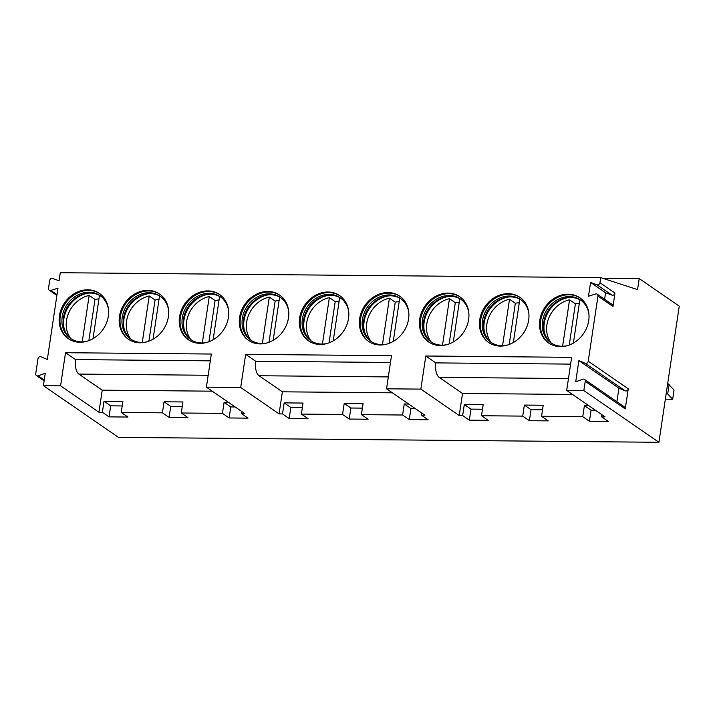 <?xml version="1.0" encoding="UTF-8"?>
<svg xmlns="http://www.w3.org/2000/svg" width="715" height="715" viewBox="0 0 715 715"><rect width="100%" height="100%" fill="white"/><g stroke="black" fill="none" stroke-linecap="round" stroke-linejoin="round"><path stroke-width="1.07" d="M600.725 277.635L60.292 272.71L59.077 280.807L52.669 278.439A2.315 1.966 -55.4 0 0 49.675 280.521L48.513 288.279A2.315 1.966 -55.4 0 0 50.881 290.406L57.978 288.163L47.324 359.457L41.041 356.794A2.315 1.966 -55.4 0 0 37.966 358.841L35.75 373.695A2.315 1.966 -55.4 0 0 38.199 375.795L45.268 373.257L43.409 385.671L118.467 437.366L658.908 442.29L679.25 306.154L639.219 278.582L637.566 289.62L600.725 277.635L599.965 282.711A2.315 1.966 -55.4 0 1 596.971 284.793L590.563 282.425L588.499 296.225L595.595 293.981A2.315 1.966 -55.4 0 1 597.963 296.108L588.239 361.227A2.315 1.966 -55.4 0 1 585.165 363.283L578.882 360.619L575.718 381.774L582.779 379.227A2.315 1.966 -55.4 0 1 585.227 381.327L583.842 390.596L658.908 442.29M408.64 404.02L404.252 403.975L410.928 408.569L409.275 419.607L428.151 419.785L421.475 415.192L424.907 415.218L386.547 388.799L391.489 355.686L245.656 354.354L255.666 361.245L390.479 362.478M43.409 385.671L60.569 385.823L65.512 352.709L211.345 354.041L206.394 387.155L240.714 387.467L245.656 354.354M386.547 388.799L420.858 389.112L425.809 355.999L571.643 357.33L566.691 390.444L583.842 390.596M500.303 346.087A27.465 23.372 124.6 0 1 488.64 342.485A27.465 23.372 124.6 0 1 481.606 312.893A27.465 23.372 124.6 0 1 508.142 293.651A27.465 23.372 124.6 0 1 519.796 297.243A27.465 23.372 124.6 0 1 526.83 326.844A27.465 23.372 124.6 0 1 500.303 346.087M440.252 345.533A27.465 23.372 124.6 0 1 428.598 341.94A27.465 23.372 124.6 0 1 421.564 312.348A27.465 23.372 124.6 0 1 448.091 293.105A27.465 23.372 124.6 0 1 459.754 296.698A27.465 23.372 124.6 0 1 466.788 326.29A27.465 23.372 124.6 0 1 440.252 345.533M380.21 344.988A27.465 23.372 124.6 0 1 368.547 341.395A27.465 23.372 124.6 0 1 361.513 311.803A27.465 23.372 124.6 0 1 388.039 292.56A27.465 23.372 124.6 0 1 399.703 296.153A27.465 23.372 124.6 0 1 406.737 325.745A27.465 23.372 124.6 0 1 380.21 344.988M320.159 344.442A27.465 23.372 124.6 0 1 308.496 340.841A27.465 23.372 124.6 0 1 301.462 311.248A27.465 23.372 124.6 0 1 327.997 292.006A27.465 23.372 124.6 0 1 339.652 295.608A27.465 23.372 124.6 0 1 346.686 325.2A27.465 23.372 124.6 0 1 320.159 344.442M260.108 343.897A27.465 23.372 124.6 0 1 248.454 340.295A27.465 23.372 124.6 0 1 241.42 310.703A27.465 23.372 124.6 0 1 267.946 291.461A27.465 23.372 124.6 0 1 279.601 295.063A27.465 23.372 124.6 0 1 286.635 324.655A27.465 23.372 124.6 0 1 260.108 343.897M200.057 343.343A27.465 23.372 124.6 0 1 188.403 339.75A27.465 23.372 124.6 0 1 181.369 310.158A27.465 23.372 124.6 0 1 207.895 290.916A27.465 23.372 124.6 0 1 219.559 294.509A27.465 23.372 124.6 0 1 226.592 324.101A27.465 23.372 124.6 0 1 200.057 343.343M140.015 342.798A27.465 23.372 124.6 0 1 128.351 339.205A27.465 23.372 124.6 0 1 121.318 309.613A27.465 23.372 124.6 0 1 147.844 290.37A27.465 23.372 124.6 0 1 159.508 293.963A27.465 23.372 124.6 0 1 166.541 323.555A27.465 23.372 124.6 0 1 140.015 342.798M79.964 342.253A27.465 23.372 124.6 0 1 68.3 338.651A27.465 23.372 124.6 0 1 61.267 309.059A27.465 23.372 124.6 0 1 87.802 289.816A27.465 23.372 124.6 0 1 99.457 293.418A27.465 23.372 124.6 0 1 106.49 323.01A27.465 23.372 124.6 0 1 79.964 342.253M560.354 346.632A27.465 23.372 124.6 0 1 548.691 343.03A27.465 23.372 124.6 0 1 541.657 313.438A27.465 23.372 124.6 0 1 568.184 294.196A27.465 23.372 124.6 0 1 579.847 297.798A27.465 23.372 124.6 0 1 586.881 327.39A27.465 23.372 124.6 0 1 560.354 346.632M549.111 343.316A27.465 23.372 124.6 0 1 542.605 313.742A27.465 23.372 124.6 0 1 569.024 294.777A27.465 23.372 -55.4 0 1 580.258 298.084M588.919 314.028A26.017 22.138 -55.4 0 0 580.491 299.987A26.017 22.138 -55.4 0 0 569.444 296.582A26.017 22.138 124.6 0 0 544.312 314.815A26.017 22.138 124.6 0 0 550.97 342.851A26.017 22.138 124.6 0 0 562.017 346.257A26.017 22.138 -55.4 0 0 567.093 345.72M551.605 343.272A26.017 22.138 124.6 0 1 544.312 332.189A26.017 22.138 124.6 0 1 568.157 297.565A26.017 22.138 124.6 0 1 570.695 297.449A26.017 22.138 -55.4 0 1 581.107 300.434M544.553 333.038A27.465 23.372 124.6 0 1 569.033 297.494M579.338 303.303A26.982 22.96 -55.4 0 0 575.396 303.821L569.551 299.808A26.982 22.96 -55.4 0 0 546.921 324.789A26.982 22.96 -55.4 0 0 551.068 342.851M575.396 303.821L569.238 345.023M569.551 299.808L562.616 346.257M573.394 343.066L579.847 299.898A26.982 22.96 -55.4 0 1 580.517 300.086M489.06 342.771A27.465 23.372 124.6 0 1 482.553 313.197A27.465 23.372 124.6 0 1 508.973 294.223A27.465 23.372 -55.4 0 1 520.216 297.538M528.868 313.483A26.017 22.138 -55.4 0 0 520.44 299.442A26.017 22.138 -55.4 0 0 509.393 296.037A26.017 22.138 124.6 0 0 484.261 314.269A26.017 22.138 124.6 0 0 490.919 342.297A26.017 22.138 124.6 0 0 501.966 345.711A26.017 22.138 -55.4 0 0 507.042 345.175M491.554 342.717A26.017 22.138 124.6 0 1 484.261 331.644A26.017 22.138 124.6 0 1 508.106 297.02A26.017 22.138 124.6 0 1 510.644 296.895A26.017 22.138 -55.4 0 1 521.056 299.889M484.502 332.493A27.465 23.372 124.6 0 1 508.982 296.948M519.296 302.749A26.982 22.96 -55.4 0 0 515.345 303.276L509.509 299.254A26.982 22.96 -55.4 0 0 486.87 324.244A26.982 22.96 -55.4 0 0 491.017 342.297M515.345 303.276L509.187 344.478M513.352 342.512L519.796 299.353A26.982 22.96 -55.4 0 1 520.475 299.531M509.509 299.254L502.565 345.703M429.018 342.217A27.465 23.372 124.6 0 1 422.502 312.643A27.465 23.372 124.6 0 1 448.922 293.677A27.465 23.372 -55.4 0 1 460.165 296.993M468.817 312.938A26.017 22.138 -55.4 0 0 460.389 298.897A26.017 22.138 -55.4 0 0 449.342 295.492A26.017 22.138 124.6 0 0 424.209 313.715A26.017 22.138 124.6 0 0 430.877 341.752A26.017 22.138 124.6 0 0 441.924 345.157A26.017 22.138 -55.4 0 0 447 344.621M431.511 342.172A26.017 22.138 124.6 0 1 424.218 331.099A26.017 22.138 124.6 0 1 448.055 296.475A26.017 22.138 124.6 0 1 450.593 296.35A26.017 22.138 -55.4 0 1 461.005 299.344M424.46 331.948A27.465 23.372 124.6 0 1 448.94 296.394M459.245 302.204A26.982 22.96 -55.4 0 0 455.294 302.731L449.458 298.709A26.982 22.96 -55.4 0 0 426.828 323.698A26.982 22.96 -55.4 0 0 430.975 341.752M455.294 302.731L449.136 343.924M453.301 341.967L459.754 298.807A26.982 22.96 -55.4 0 1 460.424 298.986M449.458 298.709L442.514 345.157M368.967 341.672A27.465 23.372 124.6 0 1 362.46 312.098A27.465 23.372 124.6 0 1 388.88 293.132A27.465 23.372 -55.4 0 1 400.114 296.448M408.774 312.392A26.017 22.138 -55.4 0 0 400.337 298.352A26.017 22.138 -55.4 0 0 389.3 294.938A26.017 22.138 124.6 0 0 364.158 313.17A26.017 22.138 124.6 0 0 370.826 341.207A26.017 22.138 124.6 0 0 381.873 344.612A26.017 22.138 -55.4 0 0 386.949 344.076M371.46 341.627A26.017 22.138 124.6 0 1 364.167 330.544A26.017 22.138 124.6 0 1 388.013 295.93A26.017 22.138 124.6 0 1 390.542 295.804A26.017 22.138 -55.4 0 1 400.954 298.79M364.409 331.394A27.465 23.372 124.6 0 1 388.889 295.849M399.193 301.659A26.982 22.96 -55.4 0 0 395.243 302.186L389.407 298.164A26.982 22.96 -55.4 0 0 366.777 323.144A26.982 22.96 -55.4 0 0 370.924 341.207M395.243 302.186L389.094 343.379M393.25 341.421L399.703 298.253A26.982 22.96 -55.4 0 1 400.373 298.441M389.407 298.164L382.471 344.612M308.916 341.127A27.465 23.372 124.6 0 1 302.409 311.552A27.465 23.372 124.6 0 1 328.829 292.587A27.465 23.372 -55.4 0 1 340.063 295.894M348.723 311.838A26.017 22.138 -55.4 0 0 340.295 297.798A26.017 22.138 -55.4 0 0 329.249 294.392A26.017 22.138 124.6 0 0 304.116 312.625A26.017 22.138 124.6 0 0 310.775 340.662A26.017 22.138 124.6 0 0 321.822 344.067A26.017 22.138 -55.4 0 0 326.898 343.531M311.409 341.082A26.017 22.138 124.6 0 1 304.116 329.999A26.017 22.138 124.6 0 1 327.962 295.375A26.017 22.138 124.6 0 1 330.5 295.259A26.017 22.138 -55.4 0 1 340.912 298.244M304.358 330.848A27.465 23.372 124.6 0 1 328.837 295.304M339.142 301.113A26.982 22.96 -55.4 0 0 335.201 301.632L329.356 297.619A26.982 22.96 -55.4 0 0 306.726 322.599A26.982 22.96 -55.4 0 0 310.873 340.662M335.201 301.632L329.043 342.834M333.208 340.876L339.652 297.708A26.982 22.96 -55.4 0 1 340.331 297.896M329.356 297.619L322.42 344.067M248.874 340.581A27.465 23.372 124.6 0 1 242.358 311.007A27.465 23.372 124.6 0 1 268.777 292.033A27.465 23.372 -55.4 0 1 280.021 295.349M288.672 311.293A26.017 22.138 -55.4 0 0 280.244 297.252A26.017 22.138 -55.4 0 0 269.197 293.847A26.017 22.138 124.6 0 0 244.065 312.08A26.017 22.138 124.6 0 0 250.733 340.108A26.017 22.138 124.6 0 0 261.77 343.522A26.017 22.138 -55.4 0 0 266.856 342.986M251.367 340.528A26.017 22.138 124.6 0 1 244.065 329.454A26.017 22.138 124.6 0 1 267.911 294.83A26.017 22.138 124.6 0 1 270.449 294.705A26.017 22.138 -55.4 0 1 280.861 297.699M244.316 330.303A27.465 23.372 124.6 0 1 268.786 294.759M279.1 300.559A26.982 22.96 -55.4 0 0 275.15 301.087L269.314 297.065A26.982 22.96 -55.4 0 0 246.675 322.054A26.982 22.96 -55.4 0 0 250.822 340.108M275.15 301.087L268.992 342.288M273.157 340.322L279.61 297.163A26.982 22.96 -55.4 0 1 280.28 297.342M269.314 297.065L262.369 343.513M188.823 340.036A27.465 23.372 124.6 0 1 182.307 310.453A27.465 23.372 124.6 0 1 208.726 291.488A27.465 23.372 -55.4 0 1 219.97 294.803M228.63 310.748A26.017 22.138 -55.4 0 0 220.193 296.707A26.017 22.138 -55.4 0 0 209.146 293.302A26.017 22.138 124.6 0 0 184.014 311.526A26.017 22.138 124.6 0 0 190.682 339.562A26.017 22.138 124.6 0 0 201.728 342.968A26.017 22.138 -55.4 0 0 206.805 342.431M191.316 339.983A26.017 22.138 124.6 0 1 184.023 328.909A26.017 22.138 124.6 0 1 207.859 294.285A26.017 22.138 124.6 0 1 210.398 294.16A26.017 22.138 -55.4 0 1 220.81 297.154M184.264 329.758A27.465 23.372 124.6 0 1 208.744 294.205M219.049 300.014A26.982 22.96 -55.4 0 0 215.099 300.541L209.263 296.519A26.982 22.96 -55.4 0 0 186.633 321.509A26.982 22.96 -55.4 0 0 190.78 339.562M215.099 300.541L208.941 341.734M213.106 339.777L219.559 296.618A26.982 22.96 -55.4 0 1 220.229 296.796M209.263 296.519L202.318 342.968M128.772 339.482A27.465 23.372 124.6 0 1 122.265 309.908A27.465 23.372 124.6 0 1 148.684 290.942A27.465 23.372 -55.4 0 1 159.919 294.258M168.579 310.203A26.017 22.138 -55.4 0 0 160.151 296.162A26.017 22.138 -55.4 0 0 149.104 292.748A26.017 22.138 124.6 0 0 123.972 310.98A26.017 22.138 124.6 0 0 130.631 339.017A26.017 22.138 124.6 0 0 141.677 342.422A26.017 22.138 -55.4 0 0 146.754 341.886M131.265 339.437A26.017 22.138 124.6 0 1 123.972 328.355A26.017 22.138 124.6 0 1 147.817 293.74A26.017 22.138 124.6 0 1 150.356 293.615A26.017 22.138 -55.4 0 1 160.768 296.6M124.213 329.204A27.465 23.372 124.6 0 1 148.693 293.659M158.998 299.469A26.982 22.96 -55.4 0 0 155.057 299.996L149.212 295.974A26.982 22.96 -55.4 0 0 126.582 320.955A26.982 22.96 -55.4 0 0 130.729 339.017M155.057 299.996L148.899 341.189M153.055 339.232L159.508 296.064A26.982 22.96 -55.4 0 1 160.178 296.251M149.212 295.974L142.276 342.422M68.72 338.937A27.465 23.372 124.6 0 1 62.214 309.363A27.465 23.372 124.6 0 1 88.633 290.397A27.465 23.372 -55.4 0 1 99.877 293.704M108.528 309.649A26.017 22.138 -55.4 0 0 100.1 295.608A26.017 22.138 -55.4 0 0 89.053 292.203A26.017 22.138 124.6 0 0 63.921 310.435A26.017 22.138 124.6 0 0 70.579 338.472A26.017 22.138 124.6 0 0 81.626 341.877A26.017 22.138 -55.4 0 0 86.703 341.341M71.214 338.892A26.017 22.138 124.6 0 1 63.921 327.81A26.017 22.138 124.6 0 1 87.766 293.186A26.017 22.138 124.6 0 1 90.305 293.07A26.017 22.138 -55.4 0 1 100.717 296.055M64.162 328.659A27.465 23.372 124.6 0 1 88.642 293.114M98.956 298.924A26.982 22.96 -55.4 0 0 95.006 299.442L89.169 295.429A26.982 22.96 -55.4 0 0 66.531 320.409A26.982 22.96 -55.4 0 0 70.678 338.472M95.006 299.442L88.848 340.644M93.013 338.687L99.457 295.518A26.982 22.96 -55.4 0 1 100.136 295.706M89.169 295.429L82.225 341.877M425.809 355.999L435.81 362.889L570.624 364.114M210.335 360.834L75.522 359.6A11.565 5.264 90.5 0 0 78.873 374.088L102.227 390.167L98.929 412.251L102.361 412.278L104.006 401.24L110.682 405.834L109.029 416.872L102.361 412.278M65.512 352.709L75.522 359.6M568.47 378.548L439.171 377.377L462.516 393.456L459.218 415.531L420.858 389.112M439.171 377.377A11.565 5.264 -89.5 0 1 435.81 362.889M572.518 394.457L462.516 393.456M566.691 390.444L605.051 416.863L601.619 416.827L601.941 414.718M588.785 405.655L584.396 405.62L591.073 410.213L589.419 421.251L582.752 416.657L584.396 405.62M582.752 416.657L541.577 416.282L543.221 405.244L524.345 405.074L531.022 409.668L529.368 420.706L522.701 416.112L524.345 405.074M522.701 416.112L481.526 415.737L483.17 404.699L464.303 404.52L470.971 409.123L469.326 420.161L462.65 415.567L464.303 404.52M462.65 415.567L459.218 415.531M392.374 392.812L282.371 391.811L279.073 413.887L240.714 387.467M421.475 415.192L421.787 413.073M409.275 419.607L402.599 415.013L404.252 403.975M402.599 415.013L361.424 414.637L363.077 403.6L344.201 403.43L350.877 408.024L349.224 419.062L342.556 414.468L344.201 403.43M342.556 414.468L301.381 414.092L303.026 403.054L284.159 402.885L290.826 407.479L289.182 418.516L282.505 413.922L284.159 402.885M282.505 413.922L279.073 413.887M206.394 387.155L244.762 413.574L241.33 413.547L241.643 411.429M228.496 402.375L224.108 402.331L230.775 406.933L229.131 417.971L222.454 413.377L224.108 402.331M222.454 413.377L181.279 413.002L182.933 401.955L164.057 401.785L170.733 406.379L169.08 417.417L162.412 412.823L164.057 401.785M162.412 412.823L121.228 412.448L122.882 401.41L104.006 401.24M212.23 391.177L102.227 390.167M388.317 376.912L259.027 375.733L282.371 391.811M259.027 375.733A11.565 5.264 -89.5 0 1 255.666 361.245M301.381 414.092L308.049 418.686L289.182 418.516M361.424 414.637L368.1 419.231L349.224 419.062M481.526 415.737L488.193 420.331L469.326 420.161M541.577 416.282L548.244 420.876L529.368 420.706M601.619 416.827L608.295 421.421L589.419 421.251M60.569 385.823L98.929 412.251M121.228 412.448L127.905 417.042L109.029 416.872M181.279 413.002L187.956 417.596L169.08 417.417M241.33 413.547L247.998 418.141L229.131 417.971M302.356 407.586L290.826 407.479M362.398 408.131L350.877 408.024M415.317 408.614L410.928 408.569M482.5 409.221L470.971 409.123M542.542 409.775L531.022 409.668M595.461 410.258L591.073 410.213M597.222 294.187L612.228 304.527A2.315 1.966 -55.4 0 1 612.978 306.449L614.98 293.052L599.965 282.711M585.165 363.283L625.196 390.846A2.315 1.966 124.6 0 0 628.262 388.799L625.259 408.9L585.227 381.327M596.971 284.793L611.986 295.134L605.578 292.766L604.604 299.272M611.986 295.134A2.315 1.966 -55.4 0 0 614.98 293.052M590.563 282.425L605.578 292.766M602.602 278.251L639.219 278.582M666.335 392.562L672.681 399.256L665.343 399.193M667.712 383.365L674.048 390.059L672.681 399.256M667.765 393.545L669.142 384.348M584.486 379.406L624.517 406.978A2.315 1.966 124.6 0 1 625.259 408.9M578.882 360.619L618.913 388.182L616.884 401.723M625.196 390.846L618.913 388.182M122.202 405.941L110.682 405.834M182.254 406.486L170.733 406.379M235.164 406.969L230.775 406.933M208.172 375.268L78.873 374.088M612.978 306.449L597.963 296.108M628.262 388.799L588.239 361.227M38.199 375.795L44.259 379.969M50.881 290.406L57.012 294.634M44.124 380.872L36.501 375.616M56.887 295.456L49.264 290.201"/></g></svg>
